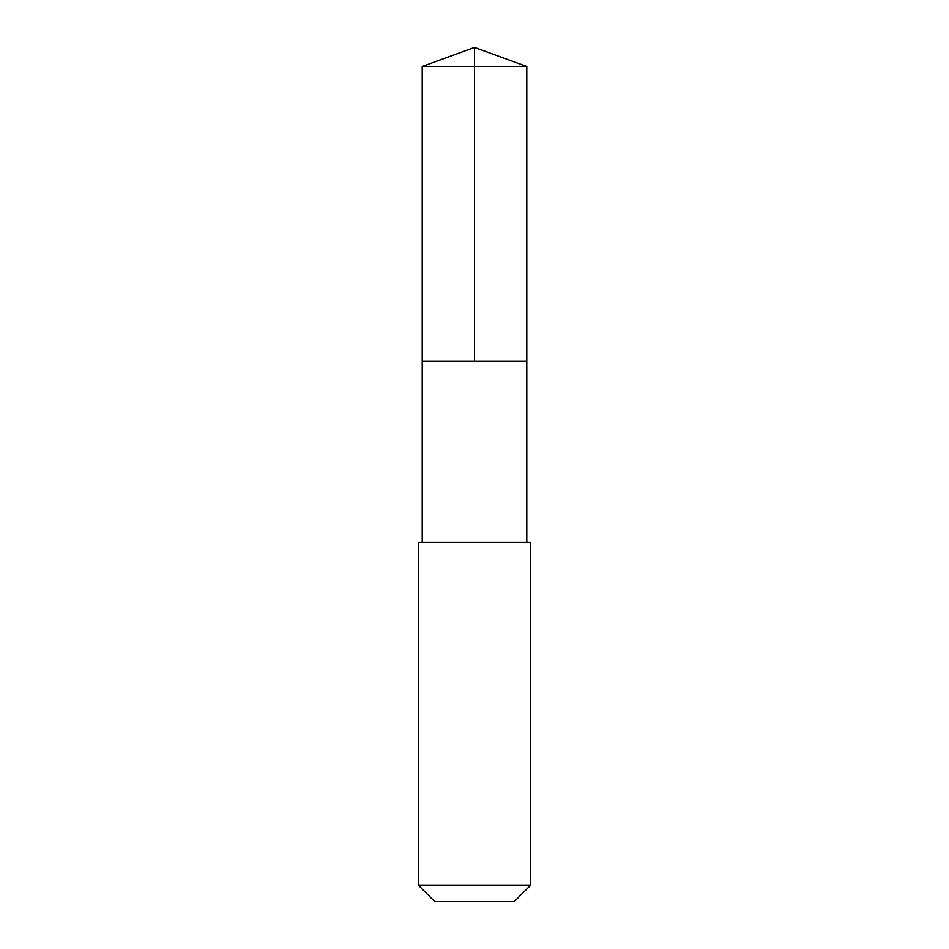 <?xml version="1.0" encoding="UTF-8"?>
<svg xmlns="http://www.w3.org/2000/svg" width="949" height="949" viewBox="0 0 949 949"><rect width="100%" height="100%" fill="white"/><g stroke="black" fill="none" stroke-linecap="round" stroke-linejoin="round"><path stroke-width="1.42" d="M422.222 361.154L526.778 361.154L526.778 66.477L422.222 66.477L422.222 361.154L526.778 361.154L526.778 542.342L422.222 542.342L422.222 361.154M516.386 542.354L418.628 542.354L418.628 885.417L530.372 885.417L530.372 542.354L516.386 542.354M530.372 885.417L514.251 901.55L434.749 901.55L418.628 885.417M422.222 66.477L474.5 47.45L474.5 361.154M474.5 47.45L526.778 66.477M422.222 542.342L418.628 542.354M526.778 542.342L530.372 542.354"/></g></svg>
